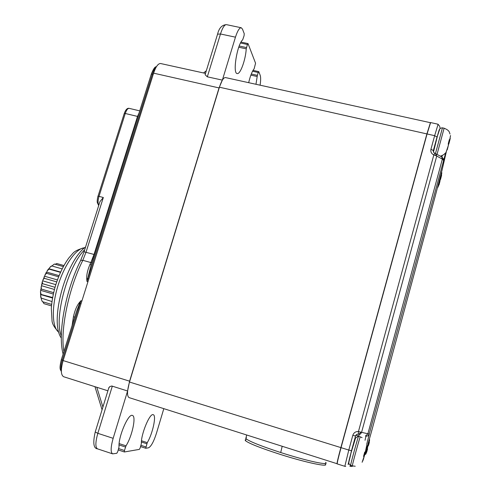 <?xml version="1.0" encoding="UTF-8"?>
<svg xmlns="http://www.w3.org/2000/svg" width="491" height="491" viewBox="0 0 491 491"><rect width="100%" height="100%" fill="white"/><g stroke="black" fill="none" stroke-linecap="round" stroke-linejoin="round"><path stroke-width="0.74" d="M88.846 278.888L86.717 278.679L86.987 281.478L90.737 266.368M74.706 317.241L73.46 316.615C74.798 310.662 76.67 306.102 79.076 302.935L79.634 303.499L80.929 300.713L79.076 302.935M86.717 278.679C86.533 274.807 87.576 270.13 89.835 264.661L91.24 264.766M107.897 390.805L63.609 376.72C60.78 374.958 60.62 369.582 63.13 360.578L153.603 73.165C155.831 66.61 158.17 63.4 160.618 63.529L205.508 73.398M108.621 388.442L109.671 386.638L111.782 386L127.592 390.989L129.593 381.176L219.041 87.92L222.368 80.113L235.459 37.169C237.497 30.859 239.43 27.717 241.265 27.754L242.505 29.165L244.248 33.713L244.058 35.775L242.683 39.802C237.104 44.411 232.421 73.619 237.178 73.546C240.234 74.657 245.586 59.97 246.243 48.842L247.421 44.478L248.072 43.699L255.565 63.241L254.123 68.838C252.092 71.299 250.275 75.909 248.685 82.66M255.971 84.256L257.37 75.362L258.235 72.496L258.818 71.723L260.193 75.307C260.831 77.234 260.801 80.518 260.095 85.164M141.5 440.777L147.251 442.643L145.759 448.271L148.521 447.804C151.087 446.54 153.726 441.71 156.439 433.308L163.81 408.678M147.251 442.643C152.67 433.811 156.684 415.226 153.241 414.717C149.89 412.685 140.831 434.48 141.377 443.526L140.205 447.86L139.352 449.388L124.438 451.966L124.444 450.493L126.009 445.84C132.183 436.223 136.455 416.123 132.417 415.454C128.421 413.097 118.122 437.015 119.031 446.89L117.76 451.61L116.784 453.291L112.623 453.856C110.493 452.389 110.678 447.215 113.157 438.322L127.592 390.989M235.459 37.169L220.477 33.983L207.319 76.823L222.368 80.113M207.319 76.823L205.109 74.7L205.281 74.123M337.17 463.75L129.035 397.6C126.899 396.071 127.052 390.885 129.501 382.035L219.422 87.208C221.515 80.757 223.515 77.541 225.424 77.56L430.503 122.719M337.041 463.86C336.924 462.89 338.201 457.471 340.871 447.602L426.888 133.92L430.46 122.529M246.47 437.72L245.684 438.089L246.144 438.856C249.974 441.679 261.494 446.233 280.711 452.53C306.869 460.994 330.504 466.039 325.527 462.35M325.091 463.927C330.069 467.635 306.384 462.737 280.189 454.378C260.948 448.16 249.41 443.637 245.586 440.801L246.58 435.044M245.586 440.801L245.132 440.028L245.917 439.641M61.344 371.472C60.375 369.379 59.012 369.49 61.32 359.731L76.528 311.46L79.634 303.499L80.972 303.886M99.581 202.771L99.943 201.641L103.337 197.499L86.023 252.221L82.819 260.304L90.835 262.556L89.835 264.661M62.136 268.902L51.751 265.938L51.144 266.165L49.665 267.564L49.192 268.816L48.627 268.78L47.179 270.817L46.835 272.131L46.197 272.437L42.263 281.834L40.477 291.703L40.937 298.012L51.985 301.548M41.447 298.442L41.33 299.264L42.349 301.664L51.635 304.408M63.339 266.595L54.391 264.048L51.886 265.981M44.018 276.893L44.282 278.299L42.932 279.76M44.282 278.299L56.723 281.895M57.41 279.925L44.687 276.255M42.913 280.913L55.821 284.651M42.263 281.834L42.551 283.688L55.023 287.315M54.427 289.475L41.643 285.75M42.551 283.688L41.477 284.811M53.642 292.661L41.44 289.095L40.636 289.77M41.054 286.891L41.44 289.095M53.329 294.054L40.962 290.433M52.629 297.528L40.452 294.275M40.477 291.703L41.035 294.127M52.543 298.031L40.919 294.618M40.575 295.932L41.342 298.411M46.074 304.297L51.494 305.899L43.969 303.665L42.864 301.818M63.916 265.551L56.803 263.532L55.158 264.262M60.614 272.082L49.192 268.816M51.751 265.938L49.665 267.564M60.485 272.37L49.057 269.099L47.179 270.817M48.627 268.78L49.057 269.099M59.067 275.641L46.835 272.131M58.601 276.795L46.504 273.315L44.877 274.978M46.197 272.437L46.504 273.315M366.746 445.22L365.359 451.923L364.709 452.107L363.543 456.421L364.199 456.207L363.678 456.047M365.421 451.689L366.722 445.319M363.763 455.795L364.396 455.771L363.997 455.464L364.96 452.137M362.812 460.963L364.31 455.967M364.199 456.207L362.119 462.27M365.464 451.702L366.396 448.265M349.027 461.454L348.825 461.945C347.978 463.541 354.944 437.997 355.324 438.095L355.281 438.647M360.817 432.129L361.579 432.338L360.597 433.958L359.584 434.382L358.344 434.142L358.847 434.247L360.817 432.129L358.461 431.528L358.313 434.136L356.773 434.425L355.687 435.542L351.488 450.732L348.794 450.057L344.829 466.309L337.213 463.915C337.096 462.952 338.373 457.526 341.042 447.657L348.794 450.057L352.814 435.333C353.753 432.675 355.637 431.405 358.461 431.528L433.823 154.941L436.033 155.727L435.615 153.634L434.787 153.29L433.823 154.941C431.405 153.708 430.447 151.811 430.938 149.252L434.645 135.676L427.06 133.957L341.042 447.657M427.06 133.957L430.625 122.566L438.107 124.241L434.645 135.676L437.039 137.02L433.344 150.565L433.473 152.142L434.787 153.29M349.954 466.272L352.28 466.303L352.047 465.781M433.35 151.799C434.345 146.784 440.188 125.475 439.249 130.281M448.958 141.439L449.412 141.543L449.375 139.561L448.301 143.525L448.344 145.483L445.994 152.48L448.062 146.699L447.203 149.865M450.542 135.534L449.412 141.543M448.602 142.66L449.124 142.777L450.161 138.775M448.596 144.244L449.124 142.777M369.649 439.746L368.465 445.466L367.931 445.583L366.93 449.277L367.471 449.136L367.029 449.001M365.672 454.353L367.471 449.136M368.508 445.294L369.619 439.819M367.09 448.817L367.618 448.817L367.262 448.571L368.115 445.607M366.274 453.224L367.55 448.958M368.538 445.3L369.336 442.354M440.488 177.828L440.869 177.92L440.789 176.429L439.856 179.866L439.948 181.332L437.947 187.255L439.733 182.241L438.991 184.99M441.851 172.709L440.869 177.92M440.237 178.742L440.654 178.841L441.544 175.416M440.01 180.074L440.654 178.841M153.266 74.245L152.382 74.043L86.987 281.478L87.944 281.754M73.46 316.615L72.091 325.551M81.887 300.989L80.929 300.713L62.302 360.087L63.198 360.363M80.506 260.727L80.696 260.34L82.819 260.304C68.476 289.021 60.068 330.265 63.891 351.574M205.109 74.7L217.568 34.167C219.029 28.061 221.987 24.888 226.449 24.642C224.516 24.587 222.521 27.699 220.477 33.983L217.568 34.167L217.433 34.622M205.158 73.325L205.649 72.926M247.421 44.478L240.522 43.005M239.203 46.013L246.482 47.578M246.243 48.842L238.755 47.228M219.041 87.92L153.603 73.165M63.13 360.578L129.593 381.176M112.329 386.116L97.832 433.326L113.157 438.322M95.236 431.988L97.832 433.326C95.352 442.176 95.242 447.356 97.506 448.86C93.554 448.461 92.781 442.888 95.18 432.154L108.922 387.479M124.333 451.935L118.27 449.94L124.383 451.966M96.807 387.282L102.907 407.033M146.791 443.741L141.402 441.992M140.966 445.331L145.839 446.914M145.717 448.246L140.592 446.577M119.135 443.588L126.009 445.84M125.493 447.037L119.037 444.926M118.675 448.596L124.444 450.493M258.235 72.496L252.54 71.238M251.282 74.012L257.37 75.362M257.149 76.516L250.858 75.123M129.501 382.035L340.871 447.602M426.888 133.92L219.422 87.208M282.153 446.374L280.711 452.53M61.32 359.731L62.302 360.087C60.921 364.684 60.602 368.238 61.338 370.754M156.101 67.249C154.708 68.433 153.468 70.698 152.382 74.043L151.289 74.184M91.891 262.703L90.835 262.556L94.026 254.455L84.059 251.797L99.943 201.641M137.953 116.508L137.523 116.422L94.026 254.455L94.456 254.565M139.082 112.912L137.523 116.422L125.266 113.489L98.998 196.363L103.337 197.499M84.041 251.865L80.696 260.34C65.61 290.402 57.459 333.512 63.1 354.079M98.562 205.287L97.267 202.47C96.893 200.5 98.053 195.43 98.01 196.216L98.998 196.363C97.838 200.432 97.77 203.397 98.795 205.25M139.732 110.868L129.182 108.364C127.783 108.278 126.475 109.984 125.266 113.489L124.223 113.556M129.182 108.364C127.341 107.903 125.702 109.597 124.26 113.446L97.991 196.277M84.722 249.704C67.844 265.962 53.623 318.334 61.332 335.881M84.599 247.789C76.455 247.967 64.438 264.581 57.944 285.811C51.389 307.022 52.021 327.65 58.797 332.211M355.214 466.241L352.335 465.873C351.765 466.548 359.934 436.609 360.259 436.843L362.082 437.634M364.396 455.771L363.377 459.416M365.267 452.101L366.292 448.467M363.26 459.674L364.107 456.403M350.635 465.339C350.028 466.002 358.203 436.082 358.559 436.327L358.092 436.229L355.539 438.082L350.991 453.046C348.757 463.817 347.683 463.068 350.635 465.339L352.335 465.873M352.814 435.333L355.496 436.039L356.527 434.578M351.488 450.732L348.125 464.504L348.757 463.565M350.519 465.296L349.893 466.254M358.768 436.376L359.216 434.345M365.439 435.996L367.827 434.007L442.36 159.115L436.732 156.058L361.579 432.338L369.287 434.081L366.679 444.472M435.701 153.677L436.732 156.058L436.033 155.727M352.98 466.045L352.299 466.297M365.022 440.28L366.022 436.137M445.797 152.492L369.152 434.296L368.115 435.756L366.372 436.18M364.359 455.691L365.279 453.709L371.926 430.024L435.02 196.965L442.06 170.138L446.251 152.093M441.71 156.917L442.36 159.115L443.41 160.226L443.305 158.703L441.888 157.016M439.58 129.538L437.039 137.02M439.954 127.279L439.875 127.991M441.882 157.016L442.323 155.463M371.675 430.601L371.926 430.024M371.828 430.177L371.705 430.515M364.733 454.881L365.279 453.709M430.938 149.252L433.344 150.565M435.462 153.573L442.452 127.838C440.783 127.967 439.85 128.489 439.66 129.391L437.456 135.964L433.449 152.087M437.033 154.377L444.122 128.212L442.452 127.838M449.646 140.536L450.272 138.364M447.485 148.663L448.578 144.489M449.977 139.616L448.891 143.765M368.397 445.595L369.263 442.501M366.667 452.107L367.403 449.283M367.618 448.817L366.752 451.916M441.047 177.171L441.618 175.164M439.2 184.094L440.12 180.596M441.397 176.097L440.482 179.577M226.449 24.642L241.265 27.754M206.33 70.729L203.538 72.963M241.013 42.091L247.967 43.576M112.623 453.856L97.506 448.86M94.947 386.687L102.067 409.77M145.759 448.271L140.592 446.589M253.025 70.366L258.732 71.625M90.731 266.386L151.332 74.049C153.376 68.893 155.064 66.463 156.39 66.764M85.587 246.985C65.929 260.942 49.155 321.525 61.326 338.053M84.716 247.685C78.658 249.195 74.657 251.134 72.717 253.497L68.777 258.039C63.474 265.343 59.098 274.408 55.643 285.222C53.286 293.25 51.843 300.946 51.322 308.311L52.052 321.046C52.359 324.103 54.624 327.871 58.84 332.364M40.71 296.914L41.269 298.184M345.732 466.395L344.829 466.309M365.464 436.002L366.341 436.18M441.685 156.905L436.241 153.947M439.132 130.109L438.905 130.796M439.801 126.574L438.107 124.241M364.831 454.672L365.175 453.942M450.02 134.012C449.173 132.312 449.959 130.606 444.122 128.212M440.335 156.175C442.821 155.322 444.343 154.419 444.895 153.462M349.917 466.272L351.654 466.419M358.835 436.082L355.901 435.186M360.271 436.837L358.577 436.321"/></g></svg>
